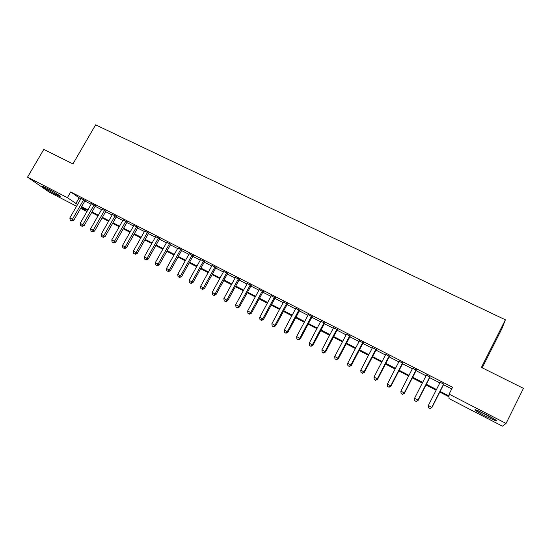 <?xml version="1.0" encoding="UTF-8"?>
<svg xmlns="http://www.w3.org/2000/svg" width="551" height="551" viewBox="0 0 551 551"><rect width="100%" height="100%" fill="white"/><g stroke="black" fill="none" stroke-linecap="round" stroke-linejoin="round"><path stroke-width="0.83" d="M46.987 188.304C53.475 191.617 62.435 197.189 60.107 196.445L55.954 194.544C49.611 191.3 40.609 185.728 42.888 186.431L46.987 188.304M486.189 414.593C494.591 419.049 497.856 421.157 495.983 420.923L485.155 415.991C476.863 411.597 473.626 409.503 475.444 409.703L486.189 414.593M482.215 367.82L501.851 328.789L505.377 319.807L95.612 124.836L72.946 163.909L43.811 149.39L27.55 177.146L67.401 197.657L77.567 204.524M505.377 319.807L481.416 367.421L523.45 388.365L506.066 423.443L502.409 426.164L449.017 398.587L449.044 396.844L439.774 392.064M86.927 211.591L80.646 208.347M76.575 206.246L49.397 192.216L27.55 177.146M85.129 200.55L81.059 198.463M95.481 205.847L91.418 203.767M105.923 211.198L101.873 209.118M116.468 216.591L112.425 214.518M127.116 222.039L123.073 219.973M137.853 227.542L133.831 225.476M148.701 233.094L144.686 231.034M159.652 238.7L155.644 236.648M170.707 244.355L166.705 242.309M181.864 250.071L177.877 248.026M193.132 255.836L189.158 253.804M204.511 261.663L200.543 259.631M215.999 267.538L212.045 265.52M227.597 273.482L223.658 271.464M239.313 279.474L235.387 277.47M251.139 285.535L247.234 283.531M263.089 291.651L259.197 289.654M275.156 297.829L271.278 295.839M287.346 304.069L283.483 302.086M299.661 310.371L295.811 308.402M312.1 316.735L308.264 314.773M324.663 323.168L320.847 321.212M337.357 329.663L333.555 327.721M350.181 336.234L346.4 334.299M363.137 342.867L359.376 340.938M376.23 349.568L372.49 347.653M389.461 356.339L385.734 354.431M402.829 363.185L399.124 361.284M416.336 370.1L412.658 368.213M429.987 377.084L426.329 375.21M440.118 391.389L449.065 396.004L449.099 394.123L452.571 387.257L70.686 191.968L80.777 198.945M84.854 201.032L91.135 204.256M95.199 206.336L101.591 209.607M105.647 211.687L112.142 215.014M116.192 217.087L122.797 220.469M126.833 222.535L133.549 225.972M137.578 228.038L144.403 231.537M148.419 233.59L155.361 237.15M159.37 239.203L166.423 242.812M170.424 244.864L177.594 248.535M181.582 250.574L188.876 254.314M192.85 256.346L200.261 260.148M204.221 262.173L211.763 266.037M215.71 268.061L223.375 271.987M227.308 273.999L235.105 277.993M239.024 279.998L246.944 284.054M250.857 286.059L258.908 290.184M262.806 292.182L270.996 296.376M274.873 298.36L283.193 302.623M287.057 304.6L295.522 308.939M299.372 310.909L307.975 315.317M311.811 317.28L320.558 321.763M324.374 323.712L333.265 328.272M337.067 330.214L346.111 334.85M349.892 336.785L359.087 341.496M362.847 343.418L372.194 348.211M375.94 350.126L385.445 354.996M389.164 356.903L398.834 361.849M402.533 363.75L412.362 368.784M416.046 370.665L426.04 375.789M429.697 377.662L439.856 382.862M443.5 384.729L451.724 388.937M443.789 384.15L440.153 382.291M70.686 191.968L67.401 197.657M449.099 394.123L506.066 423.443M81.638 206.618L87.919 209.855M91.983 211.949L98.367 215.241M102.424 217.335L108.912 220.675M112.962 222.762L119.56 226.165M123.596 228.245L130.305 231.702M134.334 233.782L141.159 237.295M145.175 239.368L152.11 242.943M156.112 245.009L163.165 248.639M167.16 250.698L174.33 254.397M178.31 256.449L185.604 260.203M189.572 262.255L196.989 266.071M200.943 268.117L208.478 271.994M212.424 274.033L220.09 277.98M224.023 280.004L231.806 284.02M235.732 286.045L243.645 290.122M247.557 292.14L255.602 296.286M259.493 298.291L267.683 302.513M271.56 304.51L279.88 308.801M283.744 310.792L292.202 315.151M296.045 317.135L304.648 321.564M308.477 323.54L317.224 328.045M321.04 330.015L329.932 334.595M333.727 336.551L342.763 341.214M346.545 343.156L355.739 347.895M359.493 349.837L368.839 354.651M372.579 356.58L382.084 361.477M385.803 363.398L395.466 368.378M399.172 370.286L408.994 375.348M412.671 377.242L422.665 382.394M426.322 384.281L436.482 389.516M81.183 207.417L86.968 211.515M436.137 390.191L425.978 384.949M422.321 383.062L412.334 377.91M408.656 376.009L398.828 370.947M395.129 369.039L385.466 364.053M381.747 362.131L372.242 357.234M368.502 355.305L359.156 350.484M355.395 348.542L346.207 343.803M342.426 341.854L333.389 337.191M329.594 335.235L320.703 330.648M316.887 328.685L308.14 324.174M304.31 322.197L295.715 317.762M291.865 315.778L283.407 311.411M279.543 309.421L271.223 305.13M267.345 303.133L259.163 298.911M255.271 296.906L247.22 292.753M243.315 290.735L235.394 286.651M231.475 284.633L223.685 280.617M219.753 278.586L212.094 274.632M208.147 272.6L200.612 268.716M196.652 266.67L189.241 262.848M185.274 260.802L177.987 257.041M173.999 254.989L166.829 251.29M162.834 249.231L155.781 245.594M151.78 243.528L144.844 239.947M140.829 237.88L134.003 234.361M129.981 232.281L123.266 228.823M119.236 226.743L112.631 223.334M108.588 221.254L102.093 217.9M98.044 215.813L91.659 212.521M87.595 210.427L81.314 207.183M79.027 198.05L75.818 203.622M443.775 383.792L431.819 407.341L428.347 405.522L440.29 382.008M443.934 383.875L431.888 407.602L429.904 408.635L428.52 407.912L429.904 408.635M429.938 408.739L431.888 407.602M428.347 405.522L428.52 407.912M492.773 418.181L479.205 411.204M478.13 410.736L493.799 418.794M55.63 193.139L47.951 188.814M46.814 188.215L56.725 193.807M429.911 376.698L417.982 400.102L414.545 398.304L426.474 374.935M430.131 376.808L418.106 400.391L416.095 401.397L414.717 400.68L416.095 401.397M416.15 401.514L418.106 400.391M414.545 398.304L414.717 400.68M416.198 369.68L404.282 392.932L400.88 391.155L412.795 367.937M416.48 369.824L404.468 393.249L404.282 392.932L402.43 394.234L401.066 393.524L402.43 394.234M402.505 394.364L404.468 393.249M400.88 391.155L401.066 393.524M402.636 362.737L390.735 385.845L387.367 384.081L399.261 361.015M402.967 362.909L390.976 386.189L390.735 385.845L388.91 387.146L387.567 386.444L388.91 387.146M389.006 387.284L390.976 386.189M387.367 384.081L387.567 386.444M389.213 355.87L377.325 378.826L373.998 377.084L385.879 354.162M389.598 356.063L377.628 379.205L377.325 378.826L375.527 380.135L374.198 379.439L375.527 380.135M375.651 380.286L377.628 379.205M373.998 377.084L374.198 379.439M375.927 349.072L364.059 371.891L360.767 370.162L372.628 347.378M376.367 349.293L364.418 372.29L364.059 371.891L362.289 373.199L360.974 372.51L362.289 373.199M362.434 373.358L364.418 372.29M360.767 370.162L360.974 372.51M362.778 342.343L350.932 365.017L347.674 363.309L359.514 340.67M363.274 342.598L351.345 365.444L350.932 365.017L349.189 366.332L347.888 365.65L349.189 366.332M349.362 366.505L351.345 365.444M347.674 363.309L347.888 365.65M349.768 335.683L337.942 358.219L334.719 356.531L346.538 334.03M350.319 335.965L338.404 358.673L337.942 358.219L336.227 359.534L334.939 358.859L336.227 359.534M336.413 359.72L338.404 358.673M334.719 356.531L334.939 358.859M336.895 329.092L325.09 351.49L321.894 349.823L333.699 327.459M337.494 329.402L325.6 351.972L325.09 351.49L323.396 352.812L322.121 352.144L323.396 352.812M323.609 353.005L325.6 351.972M321.894 349.823L322.121 352.144M324.153 322.569L312.362 344.836L309.201 343.183L320.985 320.951M324.801 322.907L312.92 345.339L312.362 344.836L310.702 346.159L309.435 345.498L310.702 346.159M310.929 346.359L312.92 345.339M309.201 343.183L309.435 345.498M311.535 316.116L299.765 338.245L296.638 336.606L308.402 314.511M312.238 316.474L300.378 338.775L299.765 338.245L298.132 339.568L296.879 338.913L298.132 339.568M298.38 339.781L300.378 338.775M296.638 336.606L296.879 338.913M299.055 309.724L287.298 331.723L284.206 330.104L295.949 308.14M299.799 310.11L287.959 332.274L287.298 331.723L285.693 333.045L284.454 332.398L285.693 333.045M285.955 333.265L287.959 332.274M284.206 330.104L284.454 332.398M286.692 303.401L274.963 325.262L271.898 323.657L283.62 301.831M287.484 303.808L275.665 325.841L274.963 325.262L273.379 326.591L272.153 325.951L273.379 326.591M273.661 326.826L275.665 325.841M271.898 323.657L272.153 325.951M274.46 297.141L262.744 318.871L259.714 317.286L271.416 295.584M275.3 297.568L263.495 319.47L262.744 318.871L261.188 320.2L259.976 319.566L261.188 320.2M261.491 320.441L263.495 319.47M259.714 317.286L259.976 319.566M262.345 290.942L250.65 312.541L247.647 310.971L259.335 289.399M263.226 291.396L251.449 313.168L250.65 312.541L249.114 313.877L247.916 313.25L249.114 313.877M249.438 314.125L251.449 313.168M247.647 310.971L247.916 313.25M250.354 284.805L238.679 306.28L235.704 304.724L247.371 283.276M251.277 285.28L239.52 306.928L238.679 306.28L237.164 307.616L235.98 306.99L237.164 307.616M237.509 307.871L239.52 306.928M235.704 304.724L235.98 306.99M238.48 278.723L226.826 300.075L223.878 298.539L235.525 277.215M239.451 279.226L227.708 300.743L226.826 300.075L225.338 301.411L224.161 300.798L225.338 301.411M225.69 301.679L227.708 300.743M223.878 298.539L224.161 300.798M226.716 272.711L215.09 293.938L212.169 292.409L223.796 271.216M227.735 273.227L216.013 294.627L215.09 293.938L213.623 295.274L212.459 294.661L213.623 295.274M213.995 295.55L216.013 294.627M212.169 292.409L212.459 294.661M215.076 266.753L203.471 287.856L200.578 286.341L212.183 265.272M216.137 267.29L204.435 288.566L203.471 287.856L202.024 289.192L200.867 288.586L202.024 289.192M202.41 289.475L204.435 288.566M200.578 286.341L200.867 288.586M203.546 260.85L191.962 281.83L189.103 280.335L200.681 259.383M204.648 261.415L192.967 282.56L191.962 281.83L190.536 283.173L189.392 282.573L190.536 283.173M190.942 283.462L192.967 282.56M189.103 280.335L189.392 282.573M192.134 255.01L180.563 275.872L177.732 274.384L189.296 253.556M193.27 255.588L181.61 276.616L180.563 275.872L179.165 277.208L178.035 276.616L179.165 277.208M179.585 277.511L181.61 276.616M177.732 274.384L178.035 276.616M180.824 249.224L169.281 269.962L166.471 268.495L178.014 247.785M182.002 249.823L170.362 270.734L169.281 269.962L167.897 271.306L166.781 270.72L167.897 271.306M168.337 271.615L170.362 270.734M166.471 268.495L166.781 270.72M169.625 243.494L158.103 264.115L155.327 262.662L166.843 242.068M170.838 244.114L159.225 264.9L158.103 264.115L156.746 265.458L155.637 264.879L156.746 265.458M157.193 265.775L159.225 264.9M155.327 262.662L155.637 264.879M158.536 237.812L147.034 258.323L144.279 256.883L155.781 236.407M159.79 238.452L148.191 259.128L147.034 258.323L145.698 259.666L144.596 259.094L145.698 259.666M146.16 259.989L148.191 259.128M144.279 256.883L144.596 259.094M147.551 232.191L136.069 252.585L133.342 251.16L144.823 230.793M148.839 232.853L137.268 253.412L136.069 252.585L134.754 253.935L133.666 253.364L134.754 253.935M135.236 254.259L137.268 253.412M133.342 251.16L133.666 253.364M136.669 226.626L125.208 246.903L122.508 245.491L133.962 225.242M137.991 227.301L126.441 247.743L125.208 246.903L123.913 248.253L122.832 247.688L123.913 248.253M124.409 248.584L126.441 247.743M122.508 245.491L122.832 247.688M125.89 221.109L114.45 241.276L111.777 239.878L123.21 219.739M127.247 221.805L115.724 242.137L114.45 241.276L113.175 242.626L112.108 242.061L113.175 242.626M113.685 242.963L115.724 242.137M111.777 239.878L112.108 242.061M115.214 215.641L103.795 235.697L101.15 234.313L112.556 214.284M116.605 216.357L105.103 236.579L103.795 235.697L102.541 237.047L101.48 236.496L102.541 237.047M103.065 237.398L105.103 236.579M101.15 234.313L101.48 236.496M104.635 210.227L93.236 230.173L90.612 228.803L102.004 208.884M106.061 210.957L94.579 231.069L93.236 230.173L92.003 231.523L90.956 230.972L92.003 231.523M92.54 231.881L94.579 231.069M90.612 228.803L90.956 230.972M94.152 204.869L82.781 224.705L80.184 223.341L91.549 203.533M95.612 205.613L84.151 225.614L82.781 224.705L81.562 226.055L80.522 225.511L81.562 226.055M82.113 226.413L84.151 225.614M80.184 223.341L80.522 225.511M83.773 199.552L72.422 219.284L69.846 217.934L81.19 198.229M85.267 200.316L73.827 220.207L72.422 219.284L71.224 220.634L70.191 220.09L71.224 220.634M71.788 220.999L73.827 220.207M69.846 217.934L70.191 220.09"/></g></svg>

